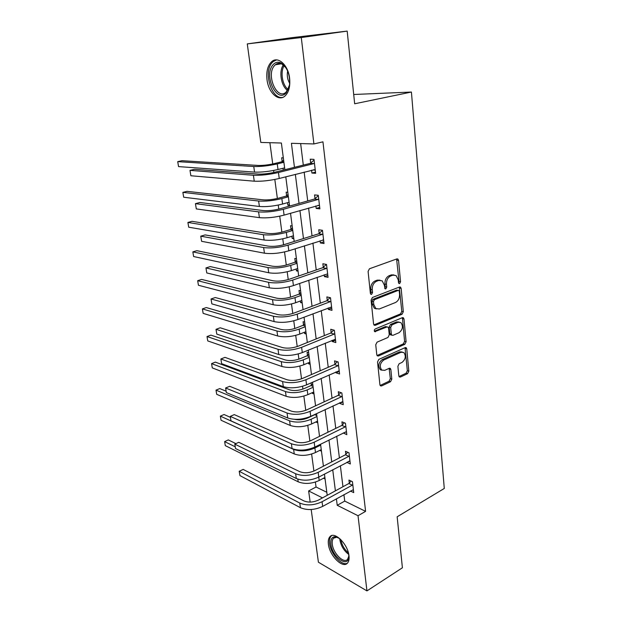<?xml version="1.0" encoding="UTF-8"?>
<svg xmlns="http://www.w3.org/2000/svg" width="622" height="622" viewBox="0 0 622 622"><rect width="100%" height="100%" fill="white"/><g stroke="black" fill="none" stroke-linecap="round" stroke-linejoin="round"><path stroke-width="0.93" d="M399.643 283.593L400.545 281.797L398.562 260.4L397.862 259.016L396.89 258.9L369.437 268.782L368.092 271.425L370.378 293.343L370.844 294.268L371.614 294.361L372.547 292.519L372.251 289.704C372.143 285.607 373.565 282.808 376.52 281.292L378.821 280.429L382.18 280.833L384.342 285.109L385.08 288.818L385.811 288.903L386.728 287.092L386.456 284.308C386.363 280.258 387.755 277.498 390.632 276.012L392.871 275.173L396.082 275.546L398.228 279.83L398.484 282.59L398.951 283.515L399.643 283.593M398.562 282.971L399.013 281.502L396.595 259.009M370.479 293.778L371.031 292.192L370.735 289.385L372.251 289.704M384.707 288.305L385.205 286.781L384.932 284.005L386.456 284.308M328.408 544.242C327.981 540.782 328.502 538.255 329.971 536.662C334.512 530.97 347.916 544.211 348.981 555.757C349.37 559.147 348.841 561.619 347.418 563.174C342.668 568.873 329.497 555.524 328.408 544.242M267.017 79.694C266.154 71.561 267.693 65.559 271.651 61.687C277.917 55.716 288.25 65.053 289.619 78.286C290.388 86.357 288.849 92.266 285.008 95.99C278.578 102.039 268.455 92.655 267.017 79.694M398.811 375.843L399.34 376.963L400.42 377.049L407.589 373.666L408.825 371.132L406.765 348.895L406.197 347.721L405.163 347.628L378.837 359.384L377.538 361.996L379.91 384.73L380.439 385.842L381.589 385.943L390.546 381.714L391.806 379.132L390.857 369.538L390.305 368.403L389.201 368.302L384.754 370.347L381.729 370.074C379.319 366.444 379.972 363.1 383.704 360.045L401.011 352.27L403.818 352.511C406.228 356.072 405.614 359.376 401.975 362.439L399.145 363.738L397.886 366.296L398.811 375.843M284.86 169.728L281.385 143.021L260.805 142.438L247.276 43.898L291.866 37.678L347.185 31.1L354.664 103.781L411.422 92.04L444.279 488.464L397.155 516.796L402.403 567.777L366.949 590.9L318.417 562.218L311.187 509.527M347.185 31.1L301.289 37.545L313.908 143.946L291.423 143.309L294.455 167.326M343.935 494.638L344.728 501.099L365.596 511.354L322.95 141.832L313.908 143.946M365.596 511.354L358.023 515.731L366.949 590.9M402.045 314.25L403.313 311.692L401.159 288.429L400.506 287.115L399.511 287.006L372.415 297.495L371.085 300.131L373.565 323.945L374.187 325.189L375.299 325.314L402.045 314.25L400.529 313.892L401.796 311.35L399.27 287.1M403.997 319L406.104 341.75L404.852 344.293L378.479 355.978L377.344 355.862L376.776 354.688L375.742 344.782L377.049 342.162L387.972 337.466L389.255 334.877L388.61 328.315L388.004 327.086L386.931 326.978L374.708 331.689C374.032 330.694 374.195 329.8 375.206 328.991L402.364 317.663L403.39 317.764L403.997 319L402.481 318.643L404.595 341.354L406.104 341.75M411.422 92.04L353.708 94.49M300.644 143.573L303.303 165.11M304.158 172.076L307.719 200.945M308.59 208.036L312.026 235.878M312.913 243.093L316.225 269.948M317.127 277.272L320.322 303.186M321.24 310.619L324.326 335.623M325.252 343.15L328.229 367.283M329.17 374.903L332.039 398.204M332.988 405.902L335.763 428.395M336.72 436.17L339.402 457.901M340.366 465.746L342.955 486.723M311.575 170.171L311.917 173.048L315.642 173.297L313.986 159.38L310.246 159.193L310.705 162.956M315.883 205.936L316.186 208.432L319.887 208.86L318.27 195.285L314.561 194.927L314.996 198.589M320.089 240.8L320.346 242.938L324.023 243.529L322.445 230.295L318.759 229.767L319.187 233.343M324.186 274.8L324.404 276.596L328.058 277.35L326.519 264.443L322.857 263.751L323.277 267.242M328.191 307.968L328.369 309.445L331.993 310.347L330.492 297.751L326.853 296.904L327.265 300.309M332.094 340.335L332.234 341.509L335.833 342.543L334.364 330.251L330.756 329.263L331.161 332.591M335.903 371.933L336.012 372.811L339.581 373.985L338.15 361.981L334.566 360.861L334.955 364.103M339.62 402.784L339.698 403.383L343.243 404.681L341.843 392.964L338.29 391.712L338.671 394.877M343.258 432.92L346.819 434.669L345.459 423.224L341.921 421.84L342.294 424.943M346.804 462.364L350.318 463.973L348.981 452.785L345.474 451.284L345.84 454.309M350.435 491.046L353.731 492.608L352.425 481.669L348.942 480.06L349.3 483.022M269.886 142.695L272.731 163.959M273.61 170.467L273.874 172.465M274.815 179.455L277.365 198.48M278.244 205.073L278.788 209.093M279.737 216.176L281.875 232.169M282.769 238.832L283.57 244.788M284.534 251.957L286.291 265.05M287.193 271.791L288.235 279.573M289.207 286.82L290.591 297.16M291.5 303.964L292.783 313.488M293.763 320.812L294.797 328.525M295.714 335.39L297.215 346.563M298.202 353.957L298.902 359.158M299.835 366.086L301.538 378.829M302.541 386.285L302.922 389.1M303.855 396.074L305.76 410.318M306.77 417.836L306.84 418.373M307.781 425.394L309.888 441.06M311.63 454.052L313.908 471.079M315.385 482.081L316.046 487.003L326.807 492.29M283.313 157.864L281.665 157.786L282.131 161.401M283.033 168.274L283.274 170.125M287.799 192.322L286.151 192.159L286.61 195.689M287.527 202.663L287.854 205.159L289.494 205.346M292.169 225.949L290.536 225.708L290.987 229.153M291.912 236.236L292.192 238.405L293.825 238.661M296.437 258.775L294.812 258.464L295.256 261.831M296.189 268.999L296.43 270.858L298.055 271.192M300.605 290.832L298.995 290.458L299.423 293.74M300.372 301.001L300.574 302.564L302.183 302.961M304.679 322.142L303.077 321.706L303.497 324.917M304.453 332.249L304.617 333.532L306.218 333.998M308.66 352.736L307.066 352.239L307.47 355.38M308.442 362.789L308.574 363.8L310.16 364.321M311.062 382.872L311.358 385.15M312.337 392.63L312.438 393.384L314.017 393.959M312.019 382.452L312.547 382.639M316.147 421.802L317.788 422.944M319.871 450.328L321.473 451.284M323.518 478.225L325.081 479.002M247.276 43.898L301.289 37.545M310.168 502.102L308.636 490.945L322.484 497.895M316.046 487.003L308.636 490.945M327.203 495.322L324.443 474.112M323.409 466.181L320.555 444.217M319.529 436.356L316.575 413.607M315.564 405.816L312.493 382.242M311.49 374.537L308.318 350.116M307.322 342.497L304.034 317.181M303.054 309.655L299.641 283.414M298.677 275.989L295.139 248.784M294.19 241.476L290.521 213.253M289.58 206.061L285.778 176.796M336.401 498.805L337.225 505.289L358.023 515.731M295.349 174.339L299.026 203.394M299.928 210.539L303.474 238.56M304.391 245.822L307.812 272.848M308.745 280.219L312.042 306.288M312.99 313.76L316.17 338.92M317.127 346.485L320.198 370.766M321.17 378.425L324.132 401.859M325.112 409.595L327.973 432.22M328.968 440.034L331.728 461.874M332.723 469.758L335.398 490.851M344.728 501.099L337.225 505.289M311.917 173.048L315.502 172.115M316.186 208.432L319.716 207.406M287.854 205.159L289.409 204.724M320.346 242.938L323.821 241.818M292.192 238.405L293.724 237.923M324.404 276.596L327.825 275.398M296.43 270.858L297.946 270.345M328.369 309.445L331.728 308.162M300.574 302.564L302.059 302.012M332.234 341.509L335.546 340.141M304.617 333.532L306.086 332.957M336.012 372.811L339.27 371.373M308.574 363.8L310.02 363.186M339.698 403.383L342.909 401.874M312.438 393.384L313.861 392.739M343.297 433.246L346.462 431.668M316.217 422.307L317.617 421.638M346.819 462.434L349.603 460.964M319.91 450.592L321.294 449.9M323.526 478.264L324.886 477.541M393.983 274.94L391.347 274.893L392.871 275.173M384.932 284.005C384.839 279.962 386.231 277.202 389.1 275.725L391.347 274.893M380.042 280.18L377.297 280.133L378.821 280.429M370.735 289.385C370.626 285.304 372.049 282.505 374.996 280.988L377.297 280.133M373.9 324.894L400.529 313.892M399.308 291.415L398.857 290.505L398.15 290.427L374.405 299.687L373.48 301.522L373.783 304.461L375.836 308.574L379.327 308.978L395.483 302.51C398.298 300.986 399.658 298.249 399.581 294.299L399.308 291.415M398.282 290.388L396.626 290.116L398.15 290.427M376.357 308.901L374.32 308.224L372.267 304.119L371.964 301.188L372.889 299.345L396.626 290.116M377.041 355.52L403.344 343.888L404.595 341.354M387.226 326.892L385.422 326.597L374.374 331.223M399.075 332.692C402.807 329.613 403.398 326.231 400.856 322.561L398.088 322.289L391.961 324.863L390.678 327.444L391.324 333.991L391.914 335.204L392.98 335.312L399.075 332.692M399.106 322.048L396.572 321.924L398.088 322.289M391.16 335.009L390.406 334.815L389.815 333.602L389.17 327.063L390.453 324.49L396.572 321.924M402.481 318.643L402.185 317.741M402.17 351.99L399.511 351.858L401.011 352.27M381.9 370.199L380.244 369.623C377.826 365.993 378.487 362.649 382.211 359.602L399.511 351.858M381.589 385.943L380.128 385.461L389.061 381.239L390.321 378.666L389.139 368.333M399.013 376.559L406.096 373.216L407.332 370.689L405.023 347.69M283.842 161.938L281.626 161.813L273.828 163.71C268.035 164.985 262.834 165.569 258.223 165.444L181.935 160.694L177.721 161.634L253.76 166.525C260.688 166.712 268.525 165.841 277.257 163.913L283.889 162.295M281.626 161.813L283.616 160.188M178.553 166.603L177.721 161.634L178.553 166.603L254.546 172.107C261.473 172.348 269.287 171.485 278.003 169.518L284.619 167.878M314.437 163.158L313.916 163.594L310.184 163.384L274.784 172.247C268.618 173.647 263.083 174.253 258.169 174.074L194.53 169.308L189.99 170.366L253.411 175.264C260.797 175.536 269.139 174.619 278.446 172.512L313.916 163.594M190.868 175.754L189.99 170.366L190.868 175.754L254.25 181.196C261.629 181.523 269.956 180.613 279.239 178.467L315.198 169.549M310.184 163.384L314.079 160.142M315.284 170.296L313.2 169.759M286.33 92.655C277.031 104.053 263.347 75.565 272.918 64.89C275.188 62.254 277.855 61.601 280.919 62.939C287.333 67.23 290.194 74.57 289.502 84.957L286.33 92.655M285.957 67.744L281.75 63.973C279.402 62.915 277.257 63.18 275.321 64.774L274.341 65.769C265.858 75.099 277.109 100.686 286.003 92.196L289.113 86.956M289.681 83.332C287.442 79.507 286.765 75.402 287.659 71.009M276.557 59.899L273.175 61.57L271.931 62.845C263.129 72.541 271.798 99.948 282.8 97.359M348.755 554.342L348.833 556.674C348.522 568.679 332.109 557.024 330.927 544.312C330.445 539.072 332.024 536.545 335.662 536.732L339.837 538.675M338.399 537.727L336.704 537.221L333.571 538.178C332.389 539.453 331.969 541.474 332.303 544.234C333.167 553.285 343.741 563.944 347.542 559.372L348.856 556.107M331.736 535.596L331.199 536.055C329.738 537.641 329.217 540.153 329.637 543.589C330.655 553.79 341.898 566.385 347.395 563.198M288.32 196.334L286.112 196.109L278.438 198.208C272.739 199.6 267.6 200.144 263.013 199.841L187.028 191.335L182.868 192.369L258.62 201.03C265.508 201.497 273.252 200.681 281.852 198.573L288.375 196.785M286.112 196.109L288.072 194.461M183.684 197.228L182.868 192.369L183.684 197.228L259.39 206.481C266.27 206.994 273.999 206.185 282.575 204.047L289.082 202.228M292.682 229.915L290.49 229.588L282.94 231.866C277.326 233.374 272.242 233.888 267.693 233.405L192.004 221.323L187.906 222.443L263.363 234.704C270.205 235.443 277.863 234.665 286.33 232.395L292.752 230.443M290.49 229.588L292.426 227.909M188.707 227.201L187.906 222.443L188.707 227.201L264.117 240.022C270.951 240.8 278.594 240.038 287.037 237.736L293.444 235.761M318.705 198.97L318.2 199.413L314.491 199.032L279.682 208.86C273.618 210.384 268.144 210.959 263.269 210.57L199.911 202.5L195.44 203.658L258.589 211.877C265.921 212.475 274.17 211.612 283.321 209.303L318.2 199.413M196.303 208.914L195.44 203.658L196.303 208.914L259.405 217.661C266.737 218.299 274.963 217.451 284.091 215.111L319.451 205.198M314.491 199.032L318.324 195.728M319.498 205.625L318.06 205.307M322.872 233.888L322.367 234.338L318.689 233.786L284.456 244.524C278.485 246.18 273.081 246.716 268.238 246.125L205.159 234.914L200.766 236.173L263.635 247.556C270.92 248.45 279.06 247.649 288.072 245.146L322.367 234.338M201.606 241.313L200.766 236.173L201.606 241.313L264.436 253.185C271.705 254.126 279.838 253.333 288.818 250.806L323.595 239.96M318.689 233.786L322.46 230.435M323.611 240.084L322.795 239.929M296.951 262.686L294.766 262.266L287.333 264.731C281.797 266.34 276.774 266.822 272.257 266.177L196.879 250.682L192.843 251.879L267.996 267.569C274.792 268.564 282.365 267.841 290.707 265.4L297.028 263.3M294.766 262.266L296.671 260.564M193.621 256.536L192.843 251.879L193.621 256.536L268.727 272.77C275.515 273.797 283.072 273.081 291.391 270.617L297.705 268.494M301.11 294.696L298.941 294.183L291.617 296.818C286.174 298.529 281.198 298.98 276.712 298.171L201.645 279.418L197.672 280.693L272.522 299.664C279.27 300.9 286.758 300.224 294.976 297.635L301.196 295.38M298.941 294.183L300.815 292.457M198.434 285.257L197.672 280.693L198.434 285.257L273.237 304.741C279.978 306.008 287.45 305.34 295.644 302.727L301.857 300.449M305.177 325.959L303.023 325.36L295.808 328.159C290.443 329.963 285.521 330.391 281.066 329.427L206.317 307.556L202.399 308.909L276.938 331.013C283.64 332.475 291.042 331.845 299.143 329.108L305.278 326.721M303.023 325.36L304.873 323.611M203.145 313.371L202.399 308.909L203.145 313.371L277.637 335.966C284.332 337.466 291.718 336.836 299.804 334.084L305.915 331.674M326.931 267.942L326.441 268.401L322.779 267.693L289.098 279.294C283.228 281.058 277.886 281.564 273.074 280.786L210.29 266.581L205.96 267.934L268.556 282.326C275.787 283.508 283.834 282.753 292.698 280.079L326.441 268.401M206.784 272.957L205.96 267.934L206.784 272.957L269.334 287.823C276.557 289.043 284.588 288.297 293.428 285.591L327.638 273.867M322.779 267.693L326.363 264.412M330.896 301.165L330.406 301.631L326.775 300.768L293.638 313.185C287.854 315.066 282.575 315.533 277.801 314.584L215.305 297.534L211.045 298.98L273.353 316.233C280.53 317.679 288.484 316.979 297.207 314.133L330.406 301.631M211.845 303.886L211.045 298.98L211.845 303.886L274.108 321.59C281.284 323.075 289.214 322.383 297.922 319.514L331.588 306.949M326.775 300.768L330.08 297.65M334.768 333.586L334.286 334.061L330.679 333.058L298.055 346.244C292.363 348.234 287.146 348.662 282.404 347.542L220.211 327.786L216.013 329.318L278.026 349.292C285.156 351.002 293.016 350.349 301.608 347.34L334.286 334.061M216.798 334.115L216.013 329.318L216.798 334.115L278.765 354.517C285.887 356.258 293.732 355.621 302.3 352.588L335.437 339.231M330.679 333.058L333.742 330.08M309.15 356.507L307.004 355.831L299.905 358.777C294.61 360.674 289.751 361.071 285.319 359.967L210.897 335.118L207.025 336.541L281.253 361.639C287.916 363.318 295.232 362.727 303.217 359.858L309.258 357.339M307.004 355.831L308.831 354.058M207.756 340.918L207.025 336.541L207.756 340.918L281.937 366.482C288.585 368.193 295.893 367.61 303.863 364.725L309.888 362.175M338.539 365.238L338.065 365.713L334.488 364.578L302.37 378.495C296.764 380.586 291.609 380.983 286.897 379.708L225.008 357.37L220.872 358.98L282.59 381.55C289.673 383.502 297.44 382.895 305.9 379.739L338.065 365.713M221.634 363.676L220.872 358.98L221.634 363.676L283.313 386.651C290.381 388.633 298.14 388.035 306.576 384.855L339.2 370.751M334.488 364.578L337.342 361.732M313.029 386.363L310.899 385.609L303.901 388.703C298.684 390.686 293.872 391.051 289.471 389.807L215.375 362.121L211.566 363.606L285.467 391.565C292.083 393.454 299.33 392.902 307.198 389.908L313.146 387.257M310.899 385.609L312.703 383.821M212.281 367.897L211.566 363.606L212.281 367.897L286.136 396.3C292.744 398.22 299.975 397.676 307.828 394.659L313.76 391.992M380.477 369.693L380.889 369.997M342.224 396.144L341.758 396.626L338.205 395.351L306.576 409.968C301.056 412.153 295.955 412.526 291.283 411.095L229.697 386.301L225.615 387.996L287.045 413.031C294.074 415.208 301.756 414.649 310.083 411.344L341.758 396.626M226.369 392.583L225.615 387.996L226.369 392.583L287.753 418.007C294.774 420.215 302.432 419.663 310.743 416.343L342.87 401.524M338.205 395.351L340.879 392.622M316.823 415.55L314.709 414.718L307.812 417.953C303.318 419.819 298.902 420.278 294.564 419.329M314.709 414.718L315.144 414.275M226.105 391.191L219.768 388.579L216.005 390.134L216.713 394.332L290.241 425.448C296.811 427.571 303.964 427.057 311.7 423.916L317.554 421.133M216.713 394.332L216.005 390.134L289.588 420.822C296.165 422.906 303.326 422.392 311.086 419.275L316.948 416.507M345.824 426.327L345.365 426.816L341.836 425.417L310.689 440.695C305.247 442.965 300.208 443.315 295.567 441.737L234.284 414.61L230.264 416.375L291.391 443.758C298.373 446.153 305.962 445.632 314.172 442.203L345.365 426.816M231.003 420.861L230.264 416.375L231.003 420.861L292.076 448.61C299.05 451.043 306.63 450.53 314.818 447.078L346.454 431.582M341.836 425.417L344.347 422.789M230.358 417.331L224.075 414.509L220.359 416.126L221.051 420.239L294.26 453.943C300.784 456.253 307.859 455.786 315.494 452.528L321.255 449.628M221.051 420.239L220.359 416.126L293.623 449.418C300.146 451.704 307.237 451.222 314.887 447.988L320.672 445.103M349.346 455.817L348.888 456.307L345.381 454.799L314.701 470.698C309.336 473.054 304.352 473.373 299.742 471.655L238.77 442.304L234.813 444.139L295.637 473.762C302.564 476.366 310.075 475.884 318.161 472.323L348.888 456.307M235.528 448.532L234.813 444.139L235.528 448.532L296.305 478.505C303.233 481.14 310.72 480.666 318.791 477.09L349.961 460.956M345.381 454.799L347.752 452.256M235.909 443.626L228.29 439.925L224.628 441.604L225.304 445.64L298.187 481.817C304.663 484.305 311.669 483.869 319.195 480.511L324.886 477.502M225.304 445.64L224.628 441.604L235.202 446.79M352.783 484.639L352.332 485.137L348.849 483.512L318.62 500.002C313.332 502.436 308.403 502.731 303.831 500.881L243.163 469.408L239.26 471.313L299.781 503.066C306.662 505.865 314.087 505.429 322.056 501.744L352.332 485.137M239.96 475.612L239.19 471.266L239.96 475.612L300.442 507.7C307.307 510.53 314.724 510.094 322.67 506.394L353.382 489.662M348.849 483.512L351.088 481.055M239.19 471.266L243.163 469.408M399.013 281.502L400.545 281.797M371.031 292.192L372.547 292.519M385.205 286.781L386.728 287.092M389.1 275.725L390.632 276.012M374.996 280.988L376.52 281.292M397.023 260.144L398.562 260.4M373.962 324.972L375.299 325.314M399.635 288.126L401.159 288.429M401.796 311.35L403.313 311.692M372.889 299.345L374.405 299.687M371.964 301.188L373.48 301.522M372.267 304.119L373.783 304.461M403.344 343.888L404.852 344.293M377.072 355.566L378.479 355.978M385.422 326.597L386.931 326.978M374.545 331.526L375.494 331.775M390.453 324.49L391.961 324.863M389.17 327.063L390.678 327.444M389.815 333.602L391.324 333.991M382.211 359.602L383.704 360.045M389.364 369.087L390.857 369.538M390.321 378.666L391.806 379.132M389.061 381.239L390.546 381.714M405.264 348.483L406.765 348.895M407.332 370.689L408.825 371.132M406.096 373.216L407.589 373.666M399.052 376.629L400.42 377.049M277.257 163.913L278.003 169.518M253.76 166.525L254.546 172.107M278.446 172.512L279.239 178.467M253.411 175.264L254.25 181.196M287.535 90.423C281.113 86.116 278.633 71.312 283.344 64.96M284.161 65.66C280.094 71.857 282.31 85.105 288.087 89.498M348.763 554.427C343.989 550.874 341.027 545.984 339.869 539.764L339.767 538.629M340.872 539.647C341.843 544.973 344.37 549.405 348.429 552.927M281.852 198.573L282.575 204.047M258.62 201.03L259.39 206.481M286.33 232.395L287.037 237.736M263.363 234.704L264.117 240.022M283.321 209.303L284.091 215.111M258.589 211.877L259.405 217.661M288.072 245.146L288.818 250.806M263.635 247.556L264.436 253.185M290.707 265.4L291.391 270.617M267.996 267.569L268.727 272.77M294.976 297.635L295.644 302.727M272.522 299.664L273.237 304.741M299.143 329.108L299.804 334.084M276.938 331.013L277.637 335.966M292.698 280.079L293.428 285.591M268.556 282.326L269.334 287.823M297.207 314.133L297.922 319.514M273.353 316.233L274.108 321.59M301.608 347.34L302.3 352.588M278.026 349.292L278.765 354.517M303.217 359.858L303.863 364.725M281.253 361.639L281.937 366.482M305.9 379.739L306.576 384.855M282.59 381.55L283.313 386.651M307.198 389.908L307.828 394.659M285.467 391.565L286.136 396.3M310.083 411.344L310.743 416.343M287.045 413.031L287.753 418.007M311.086 419.275L311.7 423.916M289.588 420.822L290.241 425.448M314.172 442.203L314.818 447.078M291.391 443.758L292.076 448.61M314.887 447.988L315.494 452.528M293.623 449.418L294.26 453.943M318.161 472.323L318.791 477.09M295.637 473.762L296.305 478.505M318.744 477.105L319.195 480.511M297.806 479.127L298.187 481.817M322.056 501.744L322.67 506.394M299.781 503.066L300.442 507.7M396.976 258.869L397.862 259.016M399.682 286.952L400.506 287.115M374.32 308.224L375.836 308.574M390.406 334.815L391.914 335.204M402.628 317.585L403.39 317.764M380.244 369.623L381.729 370.074M389.621 368.193L390.305 368.403M405.505 347.535L406.197 347.721M281.362 63.802L275.321 64.774M281.75 63.973L280.919 62.939M336.704 537.221L335.662 536.732M335.064 537.299L333.571 538.178"/></g></svg>
